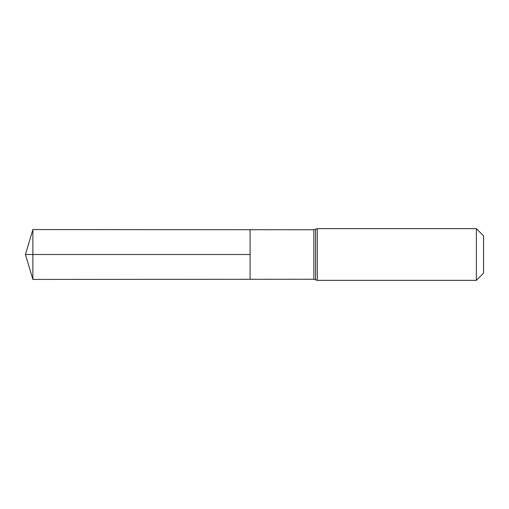 <?xml version="1.0" encoding="UTF-8"?>
<svg xmlns="http://www.w3.org/2000/svg" width="509" height="509" viewBox="0 0 509 509"><rect width="100%" height="100%" fill="white"/><g stroke="black" fill="none" stroke-linecap="round" stroke-linejoin="round"><path stroke-width="0.76" d="M250.104 254.5L250.104 229.712L32.875 229.572L32.875 279.428L250.104 279.288L250.104 229.712L313.856 229.75L313.856 279.25L250.104 279.288L250.104 254.5M476.367 228.636L476.367 280.364L483.55 273.174L483.55 235.826L476.367 228.636L317.304 228.636L313.856 229.75M32.875 279.428L25.45 254.5L250.104 254.5L32.875 254.5M476.367 280.364L317.304 280.364L317.304 228.636M317.304 280.364L315.58 279.804L315.58 229.196M315.58 279.804L313.856 279.25M25.45 254.5L32.875 229.572"/></g></svg>
